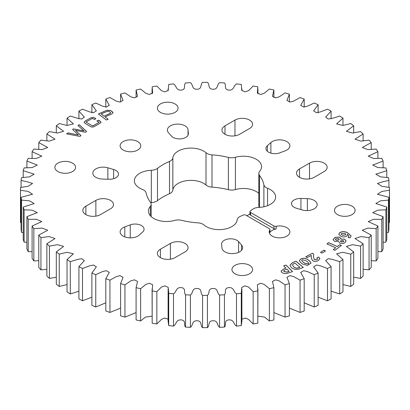 <?xml version="1.0" encoding="UTF-8"?>
<svg xmlns="http://www.w3.org/2000/svg" width="410" height="410" viewBox="0 0 410 410"><rect width="100%" height="100%" fill="white"/><g stroke="black" fill="none" stroke-linecap="round" stroke-linejoin="round"><path stroke-width="0.61" d="M269.913 229.533L269.913 232.219A2.106 1.22 180 0 1 269.795 232.624A10.332 5.965 180 0 1 276.14 228.959A2.106 1.22 180 0 1 273.957 228.672L273.957 225.982A2.106 1.22 0 0 0 276.14 226.269A10.332 5.965 180 0 1 286.856 227.683A10.332 5.965 180 0 1 289.88 231.901A10.332 5.965 180 0 1 283.505 237.41A10.332 5.965 180 0 1 272.245 236.119A10.332 5.965 180 0 1 269.216 231.901A10.332 5.965 180 0 1 269.795 229.933A2.106 1.22 0 0 0 269.913 229.533A2.106 1.22 0 0 0 269.298 228.672L245.928 215.178A2.106 1.22 0 0 0 243.084 215.106A59.301 34.24 0 0 1 240.501 216.285A8.379 4.838 0 0 0 237.154 219.852A18.122 10.46 0 0 1 223.757 229.282A18.122 10.46 0 0 1 203.995 224.982A8.379 4.838 0 0 0 202.95 224.244A8.379 4.838 0 0 0 198.01 222.861A59.301 34.24 0 0 1 181.609 220.324A8.379 4.838 0 0 0 174.588 220.431A18.122 10.46 0 0 1 148.44 211.053A18.122 10.46 0 0 1 150.316 206.414A8.379 4.838 0 0 0 151.182 204.272A8.379 4.838 0 0 0 150.506 202.366A59.301 34.24 0 0 1 146.109 192.895A8.379 4.838 0 0 0 143.715 190.045A8.379 4.838 0 0 0 142.439 189.44A18.122 10.46 0 0 1 134.372 180.738A18.122 10.46 0 0 1 151.321 170.299A8.379 4.838 0 0 0 157.496 168.366L157.496 200.644A59.301 34.24 180 0 1 169.499 193.715A8.379 4.838 180 0 0 172.846 190.148A18.122 10.46 180 0 1 184.541 181.035A18.122 10.46 180 0 1 203.744 183.429A18.122 10.46 180 0 1 206.004 185.018A8.379 4.838 180 0 0 211.99 187.139A59.301 34.24 180 0 1 228.39 189.676A8.379 4.838 180 0 0 235.412 189.569A18.122 10.46 180 0 1 256.255 191.552A18.122 10.46 180 0 1 258.818 193.412M273.957 225.982L250.587 212.488A2.106 1.22 0 0 1 249.967 211.627A2.106 1.22 0 0 1 250.459 210.848A59.301 34.24 0 0 0 252.504 209.356A8.379 4.838 0 0 1 258.679 207.424A18.122 10.46 0 0 0 275.628 196.984A18.122 10.46 0 0 0 270.323 189.584A18.122 10.46 0 0 0 267.561 188.277A8.379 4.838 0 0 1 263.891 184.823A59.301 34.24 0 0 0 259.494 175.357A8.379 4.838 0 0 1 258.818 173.445A8.379 4.838 0 0 1 259.684 171.303A18.122 10.46 0 0 0 261.559 166.665A18.122 10.46 0 0 0 256.255 159.27A18.122 10.46 0 0 0 235.412 157.286A8.379 4.838 0 0 1 228.39 157.399A59.301 34.24 0 0 0 211.99 154.862A8.379 4.838 0 0 1 206.004 152.74A18.122 10.46 0 0 0 203.744 151.147A18.122 10.46 0 0 0 184.541 148.753A18.122 10.46 0 0 0 172.846 157.87L172.846 190.148M352.087 206.163A10.332 5.965 0 0 0 340.828 204.867A10.332 5.965 0 0 0 334.447 210.381A10.332 5.965 0 0 0 337.476 214.599A10.332 5.965 0 0 0 348.736 215.891A10.332 5.965 0 0 0 355.111 210.381A10.332 5.965 0 0 0 352.087 206.163M175.029 103.94A10.332 5.965 0 0 0 163.769 102.649A10.332 5.965 0 0 0 157.394 108.158A10.332 5.965 0 0 0 160.418 112.376A10.332 5.965 0 0 0 171.677 113.667A10.332 5.965 0 0 0 178.058 108.158A10.332 5.965 0 0 0 175.029 103.94M173.082 137.396A8.964 5.176 0 0 0 182.85 138.518A8.964 5.176 0 0 0 188.38 133.742A8.964 5.176 0 0 0 188.369 133.47L188.031 129.755A10.332 5.965 180 0 0 177.443 124.102A10.332 5.965 180 0 0 167.382 130.067A10.332 5.965 180 0 0 168.51 132.773L171.436 136.089A8.964 5.176 0 0 0 173.082 137.396M239.594 134.285A10.332 5.965 180 0 1 224.982 134.285A10.332 5.965 180 0 1 221.953 130.067A10.332 5.965 180 0 1 224.982 125.849L234.971 120.079A10.332 5.965 0 0 1 246.231 118.787A10.332 5.965 0 0 1 252.606 124.297A10.332 5.965 0 0 1 249.582 128.514L239.594 134.285M268.555 152.166A8.964 5.176 0 0 0 279.769 152.848L285.175 150.824A10.332 5.965 180 0 0 289.88 145.816A10.332 5.965 180 0 0 282.485 140.097A10.332 5.965 180 0 0 270.882 142.572L267.371 145.693A8.964 5.176 0 0 0 265.926 148.507A8.964 5.176 0 0 0 268.555 152.166M314.142 177.325A10.332 5.965 180 0 1 299.531 177.325A10.332 5.965 180 0 1 296.502 173.107A10.332 5.965 180 0 1 299.531 168.889L309.519 163.124A10.332 5.965 0 0 1 320.779 161.827A10.332 5.965 0 0 1 327.154 167.341A10.332 5.965 0 0 1 324.131 171.559L314.142 177.325M294.134 207.286A8.964 5.176 0 0 0 296.404 208.239L302.144 209.93A10.332 5.965 180 0 0 317.166 204.616A10.332 5.965 180 0 0 307.377 198.655L300.94 198.46A8.964 5.176 0 0 0 291.51 203.626A8.964 5.176 0 0 0 294.134 207.286M234.971 273.777A10.332 5.965 180 0 1 231.942 269.56A10.332 5.965 180 0 1 238.323 264.05A10.332 5.965 180 0 1 249.582 265.342A10.332 5.965 180 0 1 252.606 269.56A10.332 5.965 180 0 1 246.231 275.074A10.332 5.965 180 0 1 234.971 273.777M57.912 171.559A10.332 5.965 180 0 1 54.889 167.341A10.332 5.965 180 0 1 61.264 161.827A10.332 5.965 180 0 1 72.524 163.124A10.332 5.965 180 0 1 75.553 167.341A10.332 5.965 180 0 1 69.172 172.851A10.332 5.965 180 0 1 57.912 171.559M139.118 235.15A10.332 5.965 180 0 1 123.143 236.119A10.332 5.965 180 0 1 120.12 231.901A10.332 5.965 180 0 1 124.824 226.899L130.231 224.87A8.964 5.176 180 0 1 139.385 224.665A8.964 5.176 180 0 1 144.074 229.21A8.964 5.176 180 0 1 142.629 232.029L139.118 235.15M175.029 257.639A10.332 5.965 180 0 1 160.418 257.639A10.332 5.965 180 0 1 157.394 253.421A10.332 5.965 180 0 1 160.418 249.203L170.406 243.437A10.332 5.965 180 0 1 181.666 242.141A10.332 5.965 180 0 1 188.046 247.655A10.332 5.965 180 0 1 185.018 251.873L175.029 257.639M100.481 214.599A10.332 5.965 180 0 1 85.869 214.599A10.332 5.965 180 0 1 82.846 210.381A10.332 5.965 180 0 1 85.869 206.163L95.858 200.398A10.332 5.965 180 0 1 107.118 199.101A10.332 5.965 180 0 1 113.498 204.616A10.332 5.965 180 0 1 110.469 208.833L100.481 214.599M102.623 179.062A10.332 5.965 180 0 1 95.858 177.325A10.332 5.965 180 0 1 92.834 173.107A10.332 5.965 180 0 1 107.856 167.792L113.596 169.479A8.964 5.176 180 0 1 118.49 174.091A8.964 5.176 180 0 1 109.06 179.257L102.623 179.062M241.49 244.944A10.332 5.965 180 0 1 242.617 247.655A10.332 5.965 180 0 1 236.242 253.165A10.332 5.965 180 0 1 224.982 251.873A10.332 5.965 180 0 1 221.969 247.968L221.631 244.247A8.964 5.176 180 0 1 221.62 243.981A8.964 5.176 180 0 1 228.488 238.948A8.964 5.176 180 0 1 238.564 241.628L241.49 244.944L241.49 250.361M123.143 150.034A10.332 5.965 180 0 1 120.12 145.816A10.332 5.965 180 0 1 126.495 140.307A10.332 5.965 180 0 1 137.755 141.599A10.332 5.965 180 0 1 140.784 145.816A10.332 5.965 180 0 1 134.403 151.331A10.332 5.965 180 0 1 123.143 150.034M77.931 125.552L79.14 124.66L86.571 131.507L85.567 132.251L75.486 130.37L81.001 135.623L79.935 136.412L66.63 133.906L67.998 132.896L78.433 134.987L72.58 129.509L73.41 128.894L83.953 130.903L77.931 125.552M345.235 242.341C343.831 243.555 342.032 243.832 339.849 243.176L338.419 241.387L334.668 241.393L333.022 239.707L335.139 237.303L339.562 237.108L341.033 239.097L344.441 239.158L346.112 240.86L345.235 242.341M341.079 238.748L341.033 239.184L344.441 239.158M322.024 253.144L320.517 252.34L323.967 250.182L325.473 250.987L322.024 253.144M110.618 110.454L113.088 112.755L111.74 113.949L105.052 116.896L108.163 119.254L106.421 120.022L98.426 113.98L106.856 110.259L110.618 110.454L112.401 111.797M292.607 262.513L295.974 261.196L303.318 267.433L299.976 268.745C296.661 269.826 293.837 269.483 291.515 267.715L289.942 265.26L292.607 262.513L295.974 261.196M172.846 157.87A8.379 4.838 0 0 1 169.499 161.432A59.301 34.24 0 0 0 157.496 168.366M95.761 274.7A184.5 106.518 180 0 1 91.886 273.014L96.345 266.859L93.567 265.034L89.785 265.757L82.507 268.519A184.5 106.518 180 0 1 78.92 266.628L84.352 260.632L81.764 258.72L77.91 259.32L70.3 261.652A184.5 106.518 180 0 1 67.03 259.581L73.405 253.8L67.117 252.278L59.245 254.164A184.5 106.518 180 0 1 56.313 251.93L63.596 246.415L57.492 244.678L49.425 246.123A184.5 106.518 180 0 1 46.868 243.74L55.007 238.543L49.123 236.596L40.938 237.59A184.5 106.518 180 0 1 38.776 235.079L47.714 230.246L42.076 228.098L33.851 228.642A184.5 106.518 180 0 1 32.098 226.028L41.779 221.595L36.418 219.258L28.223 219.355A184.5 106.518 180 0 1 26.896 216.659L37.254 212.672L32.2 210.151L24.103 209.807A184.5 106.518 180 0 1 23.211 207.05L34.168 203.55L29.464 200.849L21.525 200.085A184.5 106.518 180 0 1 21.079 197.292L32.559 194.253L28.182 191.439L20.515 190.26A184.5 106.518 180 0 1 20.5 188.861A184.5 106.518 180 0 1 20.515 187.457L28.182 186.284L32.559 183.47L27.214 181.789L21.079 180.431A184.5 106.518 180 0 1 21.525 177.638L29.464 176.869L34.168 174.168L23.211 170.668A184.5 106.518 180 0 1 24.103 167.91L32.2 167.567L37.254 165.051L26.896 161.058A184.5 106.518 180 0 1 28.223 158.362L36.418 158.46L41.779 156.123L32.098 151.69A184.5 106.518 180 0 1 33.851 149.076L42.076 149.619L47.714 147.472L38.776 142.639A184.5 106.518 180 0 1 40.938 140.128L49.123 141.122L55.007 139.18L46.868 133.983A184.5 106.518 180 0 1 49.425 131.595L57.492 133.04L63.596 131.302L56.313 125.793A184.5 106.518 180 0 1 59.245 123.553L67.117 125.445L73.405 123.917L67.03 118.141A184.5 106.518 180 0 1 70.3 116.066L77.91 118.398L81.764 118.997L84.352 117.086L78.92 111.089A184.5 106.518 180 0 1 82.507 109.203L89.785 111.961L93.567 112.683L96.345 110.859L91.886 104.709A184.5 106.518 180 0 1 95.761 103.018L102.638 106.19L106.344 107.03L109.285 105.293L105.816 99.041A184.5 106.518 180 0 1 109.947 97.565L116.353 101.137L119.981 102.08L123.056 100.424L120.596 94.141A184.5 106.518 180 0 1 124.942 92.891L130.821 96.847L134.383 97.877L137.55 96.294L136.089 90.046A184.5 106.518 180 0 1 140.62 89.037L145.914 93.367L149.44 94.464L152.643 92.921L152.177 86.797A184.5 106.518 180 0 1 156.851 86.033L161.509 90.738L165.066 91.861L168.218 90.302L168.715 84.419A184.5 106.518 180 0 1 173.491 83.906C176.7 85.664 175.731 90.477 181.143 90.113C186.519 89.605 183.306 85.131 185.561 82.933A184.5 106.518 180 0 1 190.399 82.671C193.31 84.598 191.578 89.339 197.025 89.262C202.458 89.047 199.977 84.419 202.571 82.349A184.5 106.518 180 0 1 207.429 82.349C210.022 84.419 207.542 89.047 212.974 89.262C218.422 89.339 216.69 84.598 219.601 82.671A184.5 106.518 180 0 1 224.439 82.933C226.694 85.131 223.481 89.605 228.857 90.113C234.269 90.477 233.3 85.664 236.508 83.906A184.5 106.518 180 0 1 241.285 84.419L241.782 90.302L244.934 91.861L248.491 90.738L253.149 86.033A184.5 106.518 180 0 1 257.823 86.797L257.357 92.921L260.56 94.464L264.086 93.367L269.38 89.037A184.5 106.518 180 0 1 273.911 90.046L272.45 96.294L275.617 97.877L279.179 96.847L285.058 92.891A184.5 106.518 180 0 1 289.404 94.141L286.944 100.424L290.019 102.08L293.647 101.137L300.053 97.565A184.5 106.518 180 0 1 304.184 99.041L300.714 105.293L303.656 107.03L307.362 106.19L314.239 103.018A184.5 106.518 180 0 1 318.114 104.709L313.655 110.859L316.433 112.683L320.215 111.961L327.493 109.203A184.5 106.518 180 0 1 331.08 111.089L325.648 117.086L328.236 118.997L332.09 118.398L339.7 116.066A184.5 106.518 180 0 1 342.97 118.141L336.595 123.917L342.883 125.445L350.755 123.553A184.5 106.518 180 0 1 353.686 125.793L346.404 131.302L352.508 133.04L360.574 131.595A184.5 106.518 180 0 1 363.132 133.983L354.993 139.18L360.877 141.122L369.061 140.128A184.5 106.518 180 0 1 371.224 142.639L362.286 147.472L367.924 149.619L376.149 149.076A184.5 106.518 180 0 1 377.902 151.69L368.221 156.123L373.582 158.46L381.777 158.362A184.5 106.518 180 0 1 383.104 161.058L372.746 165.051L377.8 167.567L385.897 167.91A184.5 106.518 180 0 1 386.789 170.668L375.832 174.168L380.536 176.869L388.475 177.638A184.5 106.518 180 0 1 388.921 180.431L382.786 181.789L377.441 183.47L381.818 186.284L389.485 187.457A184.5 106.518 180 0 1 389.5 188.861A184.5 106.518 180 0 1 389.485 190.26L381.818 191.439L377.441 194.253L388.921 197.292A184.5 106.518 180 0 1 388.475 200.085L380.536 200.849L375.832 203.55L386.789 207.05A184.5 106.518 180 0 1 385.897 209.807L377.8 210.151L372.746 212.672L383.104 216.659A184.5 106.518 180 0 1 381.777 219.355L373.582 219.258L368.221 221.595L377.902 226.028A184.5 106.518 180 0 1 376.149 228.642L367.924 228.098L362.286 230.246L371.224 235.079A184.5 106.518 180 0 1 369.061 237.59L360.877 236.596L354.993 238.543L363.132 243.74A184.5 106.518 180 0 1 360.574 246.123L352.508 244.678L346.404 246.415L353.686 251.93A184.5 106.518 180 0 1 350.755 254.164L342.883 252.278L336.595 253.8L342.97 259.581A184.5 106.518 180 0 1 339.7 261.652L332.09 259.32L328.236 258.72L325.648 260.632L331.08 266.628A184.5 106.518 180 0 1 327.493 268.519L320.215 265.757L316.433 265.034L313.655 266.859L318.114 273.014A184.5 106.518 180 0 1 314.239 274.7L307.362 271.528L303.656 270.687L300.714 272.43L304.184 278.677A184.5 106.518 180 0 1 300.053 280.153L293.647 276.581L290.019 275.638L286.944 277.293L289.404 283.577A184.5 106.518 180 0 1 285.058 284.827L279.179 280.87L275.617 279.84L272.45 281.424L273.911 287.671A184.5 106.518 180 0 1 269.38 288.686L264.086 284.35L260.56 283.259L257.357 284.796L257.823 290.921A184.5 106.518 180 0 1 253.149 291.689L248.491 286.985L244.934 285.857L241.782 287.415L241.285 293.299A184.5 106.518 180 0 1 236.508 293.816C233.3 292.053 234.269 287.241 228.857 287.605C223.481 288.112 226.694 292.586 224.439 294.785A184.5 106.518 180 0 1 219.601 295.046C216.69 293.124 218.422 288.384 212.974 288.455C207.542 288.671 210.022 293.299 207.429 295.369A184.5 106.518 180 0 1 202.571 295.369C199.977 293.299 202.458 288.671 197.025 288.455C191.578 288.384 193.31 293.124 190.399 295.046A184.5 106.518 180 0 1 185.561 294.785C183.306 292.586 186.519 288.112 181.143 287.605C175.731 287.241 176.7 292.053 173.491 293.816A184.5 106.518 180 0 1 168.715 293.299L168.218 287.415L165.066 285.857L161.509 286.985L156.851 291.689A184.5 106.518 180 0 1 152.177 290.921L152.643 284.796L149.44 283.259L145.914 284.35L140.62 288.686A184.5 106.518 180 0 1 136.089 287.671L137.55 281.424L134.383 279.84L130.821 280.87L124.942 284.827A184.5 106.518 180 0 1 120.596 283.577L123.056 277.293L119.981 275.638L116.353 276.581L109.947 280.153A184.5 106.518 180 0 1 105.816 278.677L109.285 272.43L106.344 270.687L102.638 271.528L95.761 274.7L95.761 306.982L105.816 302.821M302.529 264.025L301.032 262.938L299.336 260.642L301.022 258.823C303.666 257.9 305.952 258.192 307.889 259.699L309.386 260.786L311.077 263.071L307.5 265.439L302.529 264.025M283.91 268.801L285.965 268.125L283.674 265.813L286.016 265.039L292.54 271.615L288.102 273.08C285.514 273.911 283.371 273.654 281.665 272.312L281.07 271.128L283.91 268.801L285.965 268.125M307.157 257.618L305.773 256.742L312.44 253.236L313.619 253.985L313.558 257.598L314.352 259.576L316.899 259.725L317.514 258.956L316.781 258.013L318.719 256.993L319.867 258.669L318.247 260.616C316.335 261.647 314.439 261.667 312.563 260.688L311.277 257.946L311.339 255.42L307.157 257.618M334.903 250.346L333.258 249.618L335.703 247.778L326.939 243.894L328.589 242.653L337.353 246.538L339.767 244.724L341.412 245.452L334.903 250.346M98.738 120.248L101.111 122.17L99.825 123.41L94.551 126.393C93.07 127.295 91.604 127.279 90.164 126.357L85.3 123.492L84.04 122.216L85.326 120.96L90.6 117.977L93.393 117.327L95.843 118.541L94.566 119.597L92.47 118.362L85.941 122.057L92.619 125.998L99.153 122.303L96.852 120.945L98.738 120.248L99.83 120.888M350.171 237.815L348.105 237.426L348.889 235.955L347.332 234.259L347.47 234.827L346.957 235.893C345.41 237.052 343.493 237.252 341.202 236.488L338.783 234.264L339.408 232.972C341.238 231.537 343.539 231.266 346.312 232.157L347.132 232.424L351.109 235.878L350.171 237.815M78.92 266.628L78.92 298.91A184.5 106.518 0 0 0 82.507 300.796L91.886 297.178M67.03 259.581L67.03 291.858A184.5 106.518 0 0 0 70.3 293.934L78.92 291.197M56.313 251.93L56.313 284.207A184.5 106.518 0 0 0 59.245 286.446L67.03 284.586M46.868 243.74L46.868 276.017A184.5 106.518 0 0 0 49.425 278.405L56.313 277.232M38.776 235.079L38.776 267.361A184.5 106.518 0 0 0 40.938 269.872L46.868 269.242M32.098 226.028L32.098 258.31A184.5 106.518 0 0 0 33.851 260.924L38.776 260.698M26.896 216.659L26.896 248.942A184.5 106.518 0 0 0 28.223 251.637L32.098 251.689M23.211 207.05L23.211 239.332A184.5 106.518 0 0 0 24.103 242.09L26.896 242.295M21.079 197.292L21.079 229.569A184.5 106.518 0 0 0 21.525 232.362L23.211 232.588M20.5 188.861L20.5 221.139A184.5 106.518 0 0 0 20.515 222.543L21.079 222.656M388.921 222.656L389.485 222.543A184.5 106.518 0 0 0 389.5 221.139L389.5 188.861M386.789 232.588L388.475 232.362A184.5 106.518 0 0 0 388.921 229.569L388.921 197.292M383.104 242.295L385.897 242.09A184.5 106.518 0 0 0 386.789 239.332L386.789 207.05M377.902 251.689L381.777 251.637A184.5 106.518 0 0 0 383.104 248.942L383.104 216.659M371.224 260.698L376.149 260.924A184.5 106.518 0 0 0 377.902 258.31L377.902 226.028M363.132 269.242L369.061 269.872A184.5 106.518 0 0 0 371.224 267.361L371.224 235.079M353.686 277.232L360.574 278.405A184.5 106.518 0 0 0 363.132 276.017L363.132 243.74M342.97 284.586L350.755 286.446A184.5 106.518 0 0 0 353.686 284.207L353.686 251.93M331.08 291.197L339.7 293.934A184.5 106.518 0 0 0 342.97 291.858L342.97 259.581M318.114 297.178L327.493 300.796A184.5 106.518 0 0 0 331.08 298.91L331.08 266.628M304.184 302.821L314.239 306.982A184.5 106.518 0 0 0 318.114 305.291L318.114 273.014M289.404 308.12L300.053 312.435A184.5 106.518 0 0 0 304.184 310.959L304.184 278.677M273.911 312.558L285.058 317.109A184.5 106.518 0 0 0 289.404 315.859L289.404 283.577M257.916 316.166L264.506 317.063L269.38 320.963A184.5 106.518 0 0 0 273.911 319.954L273.911 287.671M241.885 319.175L245.605 318.042L248.67 319.508L253.149 323.967A184.5 106.518 0 0 0 257.823 323.203L257.916 289.04M168.115 289.04L168.115 321.322L168.715 325.581A184.5 106.518 0 0 0 173.491 326.093C176.7 324.336 175.731 319.523 181.143 319.887C186.519 320.394 183.306 324.869 185.561 327.067A184.5 106.518 0 0 0 190.399 327.329C193.31 325.402 191.578 320.661 197.025 320.738C202.458 320.953 199.977 325.581 202.571 327.651A184.5 106.518 0 0 0 207.429 327.651C210.022 325.581 207.542 320.953 212.974 320.738C218.422 320.661 216.69 325.402 219.601 327.329A184.5 106.518 0 0 0 224.439 327.067C226.694 324.869 223.481 320.394 228.857 319.887C234.269 319.523 233.3 324.336 236.508 326.093A184.5 106.518 0 0 0 241.285 325.581L241.885 321.322L241.885 289.04M152.084 289.04L152.177 323.203A184.5 106.518 0 0 0 156.851 323.967L161.33 319.508L164.395 318.042L168.115 319.175M136.089 287.671L136.089 319.954A184.5 106.518 0 0 0 140.62 320.963L145.494 317.063L152.084 316.166M120.596 283.577L120.596 315.859A184.5 106.518 0 0 0 124.942 317.109L136.089 312.558M105.816 278.677L105.816 310.959A184.5 106.518 0 0 0 109.947 312.435L120.596 308.12M91.886 273.014L91.886 305.291A184.5 106.518 0 0 0 95.761 306.982M259.33 207.393A8.379 4.838 180 0 1 258.818 205.728L258.818 173.445M157.496 200.644A8.379 4.838 180 0 1 151.321 202.576A18.122 10.46 180 0 0 150.67 202.607M109.947 280.153L109.947 312.435M124.942 284.827L124.942 317.109M140.62 288.686L140.62 320.963M152.177 323.203L152.177 290.921M156.851 291.689L156.851 323.967M168.715 325.581L168.715 293.299M173.491 293.816L173.491 326.093M185.561 327.067L185.561 294.785M190.399 295.046L190.399 327.329M202.571 327.651L202.571 295.369M207.429 295.369L207.429 327.651M219.601 327.329L219.601 295.046M224.439 294.785L224.439 327.067M236.508 326.093L236.508 293.816M241.285 293.299L241.285 325.581M253.149 323.967L253.149 291.689M257.823 290.921L257.823 323.203M269.38 320.963L269.38 288.686M285.058 317.109L285.058 284.827M300.053 312.435L300.053 280.153M314.239 306.982L314.239 274.7M327.493 300.796L327.493 268.519M339.7 293.934L339.7 261.652M350.755 286.446L350.755 254.164M360.574 278.405L360.574 246.123M369.061 269.872L369.061 237.59M376.149 260.924L376.149 228.642M381.777 251.637L381.777 219.355M385.897 242.09L385.897 209.807M388.475 232.362L388.475 200.085M389.485 222.543L389.485 190.26M388.921 187.344L388.921 180.431M386.789 177.412L386.789 170.668M383.104 167.705L383.104 161.058M377.902 158.311L377.902 151.69M371.224 149.301L371.224 142.639M363.132 140.758L363.132 133.983M353.686 132.768L353.686 125.793M342.97 125.414L342.97 118.141M331.08 118.803L331.08 111.089M318.114 112.822L318.114 104.709M304.184 107.179L304.184 99.041M289.404 101.88L289.404 94.141M273.911 97.442L273.911 90.046M136.089 90.046L136.089 97.442M120.596 94.141L120.596 101.88M105.816 99.041L105.816 107.179M91.886 104.709L91.886 112.822M78.92 111.089L78.92 118.803M67.03 118.141L67.03 125.414M56.313 125.793L56.313 132.768M46.868 133.983L46.868 140.758M38.776 142.639L38.776 149.301M32.098 151.69L32.098 158.311M26.896 161.058L26.896 167.705M23.211 170.668L23.211 177.412M21.079 180.431L21.079 187.344M20.515 190.26L20.515 222.543M21.525 200.085L21.525 232.362M24.103 209.807L24.103 242.09M28.223 219.355L28.223 251.637M33.851 228.642L33.851 260.924M40.938 237.59L40.938 269.872M49.425 246.123L49.425 278.405M59.245 254.164L59.245 286.446M70.3 261.652L70.3 293.934M82.507 268.519L82.507 300.796M249.967 213.871A59.301 34.24 180 0 1 246.933 215.762M273.957 228.672L250.587 215.178A2.106 1.22 180 0 1 249.967 214.317L249.967 211.627M299.336 260.683L301.022 258.823M301.022 258.91C303.666 257.982 305.952 258.274 307.889 259.786L307.889 259.699M307.889 259.786L309.386 260.786M309.386 260.873L311.077 263.112M301.678 260.483L302.775 261.877L304.717 263.292L308.105 264.045L308.735 263.307M302.775 261.79L304.717 263.205L308.105 263.963L308.735 263.266L307.71 261.985L305.716 260.534L302.308 259.755L301.673 260.442L302.775 261.877M295.974 261.283L303.251 267.463M289.942 265.306L292.607 262.6M292.407 264.962L293.796 266.92C295.062 268.13 296.732 268.432 298.803 267.832L299.91 267.315L294.913 263.071L293.832 263.497L292.407 264.921L293.796 266.833C295.062 268.043 296.732 268.35 298.803 267.745L299.91 267.315M283.74 265.88L286.016 265.039M286.016 265.127L292.479 271.635M281.07 271.174L283.91 268.888M283.699 270.933L284.022 271.604L286.995 272.117L289.142 271.405L287.026 269.191L284.93 269.882L283.694 270.887L284.022 271.517L286.995 272.03L289.142 271.323M112.401 111.884L113.088 112.796M108.091 119.284L105.052 116.896M98.497 114.036L106.856 110.259M106.856 110.341L110.618 110.536M109.998 113.539L110.71 112.858L110.295 112.319L109.178 111.479L107.205 111.346L101.203 113.995L103.996 116.189L109.998 113.539L110.705 112.904M103.996 116.189L109.998 113.452M101.203 113.995L103.996 116.102M305.845 256.788L312.44 253.236M312.44 253.324L313.619 254.067M314.352 259.576L313.558 257.598M314.352 259.658L316.899 259.725M316.899 259.807L317.514 259.002M316.853 258.059L318.719 256.993M318.719 257.08L319.867 258.71M311.277 257.998L311.339 255.42M320.589 252.375L323.967 250.182M323.967 250.264L325.402 251.033M333.33 249.654L335.703 247.778M327.011 243.924L328.589 242.653M328.589 242.74L337.353 246.538M337.353 246.625L339.767 244.724M339.767 244.806L341.34 245.503M333.022 239.753L335.165 237.375L339.562 237.108M339.562 237.195L341.033 239.184M344.441 239.24L346.112 240.901M340.285 241.095L341.187 241.961L343.483 241.762L343.77 241.213M335.39 239.399L336.272 240.28L338.824 239.978L339.167 239.322M335.749 238.738L335.385 239.353L336.272 240.193L338.824 239.891L339.172 239.281L338.286 238.425L335.749 238.738M342.893 240.383L340.279 241.049L341.187 241.874L343.483 241.674L343.775 241.172L342.893 240.383M99.83 120.976L101.106 122.211M84.045 122.257L85.326 120.96M85.326 121.042L90.6 117.977M90.6 118.065L93.393 117.327M93.393 117.414L95.843 118.623M92.619 125.998L85.941 122.057M92.619 126.08L99.153 122.303M96.944 120.996L98.738 120.335M77.987 125.603L79.14 124.66M79.14 124.748L86.515 131.543M80.949 135.664L75.486 130.37M66.722 133.921L67.998 132.896M67.998 132.983L78.433 134.987M72.631 129.555L73.41 128.894M73.41 128.981L83.953 130.903M348.228 237.385L348.889 235.996M347.47 234.874L347.332 234.259M338.783 234.31L339.408 232.972M339.408 233.059C341.238 231.624 343.539 231.353 346.312 232.244L346.312 232.157M346.312 232.244L347.132 232.424M347.132 232.511L351.109 235.924M341.064 234.069L342.447 235.258L345.492 234.971L345.768 234.335M342.447 235.176L345.492 234.889L345.773 234.289L345.379 233.587L344.687 233.362L341.289 233.551L341.058 234.023L342.447 235.258M206.004 152.74L206.004 185.018M188.369 134.008L188.369 133.47M269.795 232.624L269.795 229.933M276.14 226.269L276.14 228.959M238.564 252.391L238.564 241.628M107.856 179.221L107.856 167.792M113.596 178.698L113.596 169.479M95.858 216.142L95.858 200.398M85.869 214.599L85.869 206.163M170.406 259.181L170.406 243.437M160.418 257.639L160.418 249.203M124.824 236.903L124.824 226.899M130.231 237.861L130.231 224.87M307.377 210.571L307.377 198.655M300.94 209.571L300.94 198.46M299.531 177.325L299.531 168.889M309.519 178.868L309.519 163.124M270.882 153.135L270.882 142.572M267.371 151.326L267.371 145.693M224.982 134.285L224.982 125.849M234.971 135.828L234.971 120.079M188.031 135.172L188.031 129.755M267.561 188.277L267.561 205.687M263.891 184.823L263.891 206.773M259.494 175.357L259.494 207.383M235.412 157.286L235.412 189.569M228.39 157.399L228.39 189.676M211.99 154.862L211.99 187.139M169.499 161.432L169.499 193.715M151.321 170.299L151.321 202.576M150.316 206.414L150.316 215.686M250.587 212.488L250.587 215.178M257.916 93.834L257.916 88.678M241.885 90.825L241.885 88.678M168.115 90.825L168.115 88.678M152.084 93.834L152.084 88.678M151.182 204.272L151.182 216.588"/></g></svg>
